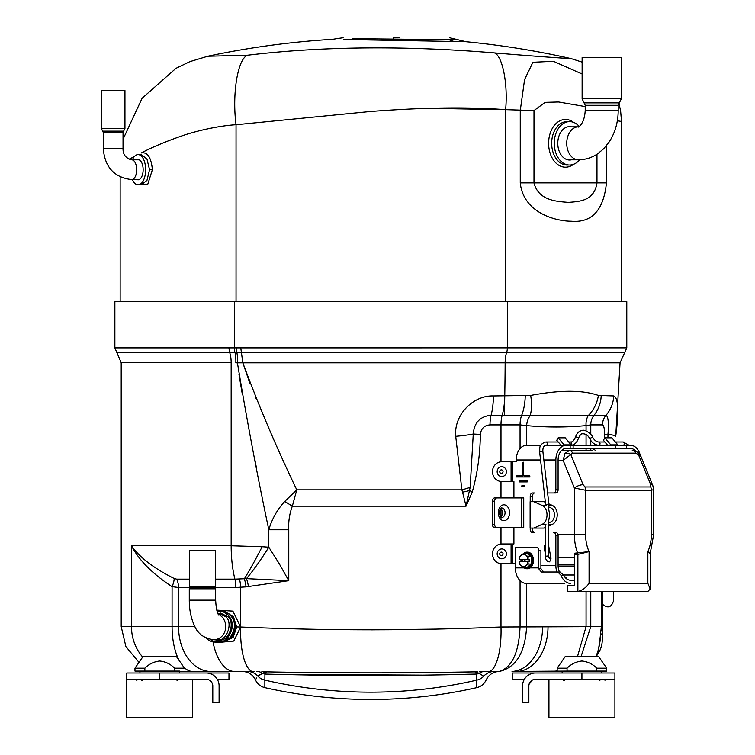 <?xml version="1.0" encoding="UTF-8"?>
<svg xmlns="http://www.w3.org/2000/svg" width="755" height="755" viewBox="0 0 755 755"><rect width="100%" height="100%" fill="white"/><g stroke="black" fill="none" stroke-linecap="round" stroke-linejoin="round"><path stroke-width="1.13" d="M602.292 591.514L602.292 639.712L602.292 626.612L601.348 626.612L601.282 630.255M602.292 638.494L602.292 632.246M601.084 633.822L601.037 634.417M600.772 637.116L598.904 647.639M598.385 649.574L597.431 652.613M597.422 652.66L596.677 654.689M216.789 610.115L232.889 611.106L240.637 626.99C327.538 630.727 414.316 630.727 500.99 626.99L601.348 626.612C599.253 647.214 597.469 657.114 595.988 656.331C597.469 657.095 599.253 647.186 601.348 626.612L601.348 591.514M590.778 591.514L590.778 626.612L581.171 656.246M567.062 668.166L557.171 668.166L565.429 656.246L598.413 656.246L606.68 668.166L596.79 668.166C592.628 664.013 587.673 661.625 581.926 661.002C576.178 661.625 571.224 664.013 567.062 668.166L567.062 671.072L512.032 671.44A44.828 31.701 89.6 0 0 542.59 626.631M562.135 671.072L562.135 672.998L562.135 671.44L551.99 671.44L557.171 670.921M479.123 673.328L474.999 671.686L476.726 674.055A13.514 12.778 0 0 0 479.123 673.328L483.71 676.225L479.123 673.328A14.515 11.552 90 0 1 484.823 671.44L489.674 671.44A44.828 14.534 -92 0 0 500.99 626.99L486.258 627.499M426.075 672.582L474.904 671.865A13.514 13.382 -0 0 0 475.905 671.752A14.515 10.995 90 0 1 477.188 671.497L476.094 671.572M325.405 672.667L341.288 672.771M469.223 628.122L460.937 628.396M436.239 629.094L371.422 629.84M291.147 508.927L292.336 506.161C289.505 513.711 288.316 521.582 288.769 529.765L288.769 529.67M444.1 674.781L476.726 674.055L476.801 680.132L476.726 674.055L474.904 671.865C409.625 673.167 332.162 673.167 266.751 671.865L264.93 674.055L264.854 680.132L264.93 674.055A13.514 12.778 180 0 1 262.532 673.328L257.946 676.225C254.548 681.246 254.548 681.246 257.946 676.225A13.514 13.297 180 0 0 264.854 680.132L264.854 687.626A480.246 480.246 0 0 0 476.801 687.626L476.801 680.132A13.514 13.297 -0 0 0 483.71 676.225C487.107 681.246 487.107 681.246 483.71 676.225A14.515 14.317 90 0 1 494.327 671.44C501.367 671.44 501.367 671.44 494.327 671.44L496.847 671.44M474.904 671.865L477.188 671.497M499.3 671.44L499.187 671.44C511.947 667.59 518.902 652.697 520.063 626.754L526.622 626.697C525.112 652.65 516.005 667.562 499.3 671.44L499.366 671.44C493.279 671.705 488.872 674.555 486.135 680C484.219 684.002 481.105 686.55 476.801 687.626M489.608 671.44L488.457 671.44M493.459 395.941L530.68 395.431C560.002 389.891 582.577 389.891 598.385 395.431L613.758 395.941C618.345 397.904 618.996 411.352 615.721 436.286A31.663 2.086 -174.2 0 0 608.001 434.125C608.87 422.847 608.219 416.552 606.038 415.25L491.099 415.25C480.142 416.326 474.197 422.583 473.262 434.002L470.157 487.343L466.052 506.161L462.579 492.166A31.663 5.662 -9.6 0 0 469.516 490.561A14.515 1.463 -157.3 0 0 472.309 491.854L466.052 506.161L292.336 506.161L296.791 489.853L461.881 489.853L455.727 436.305C453.717 414.957 473.092 395.214 493.459 395.941A31.663 9.4 90 0 1 491.099 415.25A14.515 4.313 -90 0 0 490.004 424.886C484.333 425.358 481.114 428.529 480.331 434.418C480.18 454.01 477.5 473.149 472.309 491.854M607.917 437.815L608.001 434.125A14.515 0.915 179.3 0 0 604.632 434.606C604.557 428.67 603.84 425.433 602.49 424.886L590.778 424.886L586.069 425.603C566.25 427.462 546.431 427.462 526.622 425.603L520.063 424.886L520.063 448.574M615.721 436.286L620.063 362.815L505.152 362.815A871.1 282.521 90 0 1 504.765 395.941A871.1 282.521 -90 0 1 504.349 415.25M598.385 395.431A31.663 27.378 114.6 0 1 588.249 415.58A14.515 10.211 82.1 0 0 586.069 425.603L586.069 430.916M530.68 395.431A31.663 14.477 76.4 0 1 530.189 415.58A14.515 10.211 97.9 0 0 526.622 425.603L526.622 445.261M626.782 347.847L626.782 301.651L114.873 301.651L114.873 347.857L626.782 347.847L624.8 352.33L506.68 352.33A14.515 4.709 -90 0 0 505.152 362.815L235.834 362.825A14.515 4.115 -87.7 0 0 234.928 352.264A6.068 1.972 -90.1 0 1 234.324 347.847L234.324 301.651M249.896 383.304L242.836 362.815L241.373 352.33L116.732 352.236L114.873 347.857M455.727 436.305A31.663 3.681 -3.6 0 0 473.262 434.002L480.331 434.418M462.579 492.166L461.881 489.853A31.663 6.691 -12.7 0 0 470.157 487.343M292.336 506.161A47.499 4.87 31.1 0 0 284.701 501.471L296.791 489.853C276.764 448.291 258.786 405.945 242.836 362.815L240.76 347.847M284.701 501.471C277.236 509.634 271.932 519.062 268.808 529.765L288.769 529.765L288.769 580.67L246.064 586.871L235.843 587.484A14.515 5.153 90 0 0 234.909 579.142L246.47 578.632L288.769 580.67L279.057 563.409L268.808 547.186A58.05 10.589 122.9 0 1 246.47 578.632A14.515 4.37 80.1 0 1 248.442 586.493M520.063 626.754L520.063 580.604M189.467 587.484L178.539 587.484L172.074 586.654C152.425 573.781 138.892 560.153 131.483 545.761L231.162 545.761L262.155 546.724A58.05 5.936 117.3 0 1 244.337 578.84A14.515 4.473 82.5 0 1 246.064 586.871M262.155 546.724L268.808 547.186L268.808 529.765C257.068 474.376 246.611 418.761 237.438 362.919A14.515 3.766 -86.7 0 0 236.815 352.292A6.068 1.944 -90.1 0 1 236.183 347.847M142.676 657.048A44.828 42.129 -90 0 1 131.483 626.612L131.483 545.761C139.524 557.341 153.765 568.251 174.197 578.481L176.632 579.142L189.562 579.142M228.907 347.857L229.577 352.236A14.515 5.153 90 0 1 231.162 362.711L121.206 362.711L121.206 626.612L172.074 626.612L172.074 586.654A14.515 5.965 119.2 0 0 174.197 578.481M249.754 671.44L179.52 671.44M241.289 671.44L234.475 671.44A44.828 22.801 -90 0 1 213.033 641.863M223.499 641.712L233.125 637.409L236.749 626.914L233.38 616.797L225.065 611.588M224.631 641.306A15.185 13.703 -90 0 0 235.192 626.527A15.185 13.703 -90 0 0 228.237 613.315M251.981 671.44A44.828 14.534 -88 0 1 240.656 626.99L233.767 641.042L219.073 642.392M256.087 398.48L255.379 396.79M254.567 458.304L256.634 468.732M238.967 374.348L242.374 394.648M261.872 671.44L266.751 671.865A13.514 13.382 180 0 1 265.751 671.752L262.532 673.328A14.515 11.552 -90 0 0 256.832 671.44L258.616 671.44M234.947 352.264L234.947 352.264A6.068 1.972 -90.1 0 1 234.305 347.847M247.074 671.44L254.567 671.44M276.877 674.347L422.168 675.121M476.726 674.055C411.956 675.904 329.69 675.904 264.93 674.055M264.467 671.497A14.515 10.995 -90 0 1 265.751 671.752L266.657 671.686M255.992 679L256.606 677.962M258.55 675.659L260.352 674.366M253.822 671.44L253.189 671.44M252.595 671.44L252.047 671.44M257.946 676.225A14.515 14.317 -90 0 0 247.319 671.44C240.288 671.44 240.288 671.44 247.319 671.44L244.809 671.44M244.45 671.44L243.365 671.44M586.069 591.514L586.069 626.612L577.575 656.246M548.026 626.612A44.828 31.701 90 0 1 516.326 671.44M604.679 438.098L604.632 434.606M139.496 679.302A3.171 3.171 0 0 1 142.053 680.604M210.079 680.566A6.597 6.597 0 0 1 210.56 680.963L212.353 683.539M209.362 680.113A6.597 6.597 0 0 0 206.2 679.302A6.597 6.597 0 0 1 212.797 685.899A6.597 6.597 0 0 0 212.608 684.341M212.787 685.559L212.797 702.66L219.101 702.66L219.101 685.899A12.901 12.901 0 0 0 206.2 672.998L126.746 672.998L126.746 717.25L192.714 717.25L192.714 679.302M217.289 679.302L228.973 679.302L228.973 672.998L179.52 672.998L179.52 671.072L134.975 671.072L134.975 668.166L134.975 671.072M139.647 679.302L136.476 680.113L136.287 679.302M206.2 679.302L126.746 679.302L126.746 717.25M126.746 679.302L159.73 679.302L159.73 672.998M219.101 702.66L219.101 685.899M126.746 702.66L126.746 685.899M602.16 679.302A3.171 3.171 0 0 0 599.602 680.604A3.171 3.171 0 0 1 602.094 679.302M548.942 717.25L548.942 679.302L548.942 717.25L614.91 717.25L614.91 679.302L581.926 679.302L614.91 679.302L614.91 672.998L512.683 672.998L512.683 679.302L524.366 679.302M522.554 702.66L522.554 685.899L522.554 702.66L528.859 702.66L528.859 685.899A6.597 6.597 0 0 1 535.455 679.302L581.926 679.302L581.926 672.998M532.284 680.113L529.047 684.341M527.726 675.574L530.189 674.121M605.359 679.302L605.18 680.113L602.009 679.302M535.455 672.998A12.901 12.901 0 0 0 522.554 685.899M499.716 553.859A1.765 1.661 90 0 0 501.377 555.633A1.765 1.661 90 0 0 503.047 553.859A1.765 1.661 90 0 0 501.377 552.094A1.765 1.661 90 0 0 499.716 553.859M499.716 471.639A1.765 1.661 90 0 0 501.377 473.404A1.765 1.661 90 0 0 503.047 471.639A1.765 1.661 90 0 0 501.377 469.865A1.765 1.661 90 0 0 499.716 471.639M500.65 516.967A4.775 3.379 90 0 0 502.443 512.749A4.775 3.379 90 0 0 500.65 508.53M515.033 461.739L501.782 461.739A9.9 9.296 90 0 0 492.487 471.639A9.9 9.296 90 0 0 501.782 481.53L500.99 481.53M513.919 497.923L513.919 481.53L501.782 481.53M500.99 461.739L501.782 461.739M513.919 527.575L513.919 543.968L501.782 543.968A9.9 9.296 90 0 0 492.487 553.859A9.9 9.296 90 0 0 501.782 563.759L500.99 563.759M515.033 563.759L501.782 563.759M500.99 527.575L500.99 543.996L501.782 543.968M566.75 577.084L566.75 578.925M556.926 572.007A14.713 10.4 -90 0 1 555.869 565.523L555.869 535.701A3.171 2.237 -90 0 0 553.623 532.539L555.859 532.539A3.171 2.237 90 0 1 558.096 535.701L555.869 535.701M566.269 578.556L566.269 577.084A11.561 8.173 -90 0 1 564.665 576.858M559.502 572.007A11.561 8.173 -90 0 1 558.096 565.523L558.096 535.701M530.227 528.075L530.227 529.264A3.275 2.312 -90 0 0 532.539 532.539L534.776 532.539A3.275 2.312 90 0 1 532.464 529.264L532.464 528.075M555.859 532.539L553.623 532.539M607.643 445.261L603.405 440.24L604.84 437.815L610.795 444.874L617.807 444.874A1.633 1.161 -90 0 0 618.553 445.261M604.84 437.815L611.861 437.815L617.807 444.874M610.795 444.874A1.633 1.161 -90 0 0 611.531 445.261M560.993 445.261L556.765 440.24L558.2 437.815L565.212 437.815L571.158 444.874L564.145 444.874A1.633 1.161 -90 0 0 564.891 445.261M558.2 437.815L564.145 444.874M571.535 445.176L572.063 445.082C574.838 444.591 576.971 442.336 578.453 438.296A1.633 0.727 -163.7 0 0 577.594 437.334A1.633 0.727 -163.7 0 0 575.782 437.041A1.633 0.727 -163.7 0 0 575.31 437.381C573.809 440.618 572.488 442.119 571.337 441.883L570.431 441.986A1.633 1.161 -90 0 1 571.516 443.072A1.633 1.161 -90 0 1 571.167 444.884A1.633 1.161 -90 0 0 571.903 445.261M553.623 492.958A3.171 2.237 -90 0 0 555.869 489.787L555.869 459.974A14.713 10.4 -90 0 1 566.269 445.261L570.148 445.261L570.148 448.413L566.269 448.413A11.561 8.173 -90 0 0 558.096 459.974L558.096 489.787A3.171 2.237 90 0 1 555.859 492.958L547.611 492.958L555.859 492.958M516.231 461.739L516.231 459.974A14.713 10.4 -90 0 1 526.641 445.261L540.854 445.261M546.044 445.252A1.633 1.161 -90 0 0 546.158 445.261L566.269 445.261M615.391 448.413L615.391 445.261L626.499 445.261L626.499 448.413L573.13 448.413L573.13 445.261L570.148 445.261M573.13 448.413L570.148 448.413M615.391 445.261L573.13 445.261M626.499 445.261L630.378 445.261A14.713 10.4 -90 0 1 640.164 454.963M590.75 448.413A11.561 8.173 -90 0 1 595.431 450.499M626.499 448.413L630.378 448.413A11.561 8.173 -90 0 1 635.776 451.292M532.464 501.688L532.464 496.233L530.227 496.233L530.227 501.688M532.464 496.233A3.275 2.312 90 0 1 534.776 492.958L532.539 492.958A3.275 2.312 -90 0 0 530.227 496.233M545.242 553.066L544.298 548.102A3.275 2.312 90 0 1 545.308 544.478M548.555 545.648A3.275 2.312 90 0 1 548.772 546.403L550.895 557.624A3.275 2.312 90 0 1 549.772 561.333A3.275 2.312 90 0 1 546.96 560.682M544.298 548.102L545.28 548.102M528.283 561.597A2.982 2.105 90 0 1 528.283 559.295M529.84 475.924L529.84 476.981L516.59 476.981L516.59 475.924L522.469 475.924L522.837 475.395L522.837 462.673L523.583 462.673L523.583 475.395L523.961 475.924L529.84 475.924M519.223 481.916L519.223 480.859L527.207 480.859L527.207 481.916L519.223 481.916M524.593 485.795L524.593 486.843L521.828 486.843L521.828 485.795L524.593 485.795M521.422 527.575L523.734 527.575L523.734 497.923L521.422 497.923L521.422 527.575L494.676 527.575A3.275 2.312 -90 0 1 492.354 524.31L492.354 501.188A3.275 2.312 -90 0 1 494.676 497.923L496.903 497.923A3.275 2.312 90 0 0 494.591 501.188L492.354 501.188M519.185 527.575L494.676 527.575M492.354 524.31L494.591 524.31A3.275 2.312 90 0 0 496.903 527.575M494.591 524.31L494.591 501.188M496.903 497.923L521.422 497.923M516.882 476.981L516.882 475.924L522.762 475.924L523.139 475.395L523.366 462.192M574.715 580.236L570.667 580.236A12.354 8.73 -90 0 1 563.664 575.272L560.116 572.007L543.732 572.007L540.948 568.732A12.354 8.73 -90 0 1 540.92 567.883L540.92 550.527L538.692 550.527A3.275 2.312 -90 0 0 536.38 547.252L515.372 547.252L515.372 567.883A15.506 10.966 90 0 0 526.329 583.388L564.504 583.388M530.227 567.883L538.692 567.883A15.506 10.966 90 0 0 538.711 568.732L541.401 572.007L557.785 572.007L561.022 575.272A15.506 10.966 90 0 0 570.667 583.388M524.952 561.597A3.935 2.784 90 0 1 524.829 560.446A3.935 2.784 90 0 1 524.952 559.295M527.075 556.586A3.935 2.784 90 0 1 527.679 556.52M538.692 567.883L538.692 550.527M557.785 572.007L560.116 572.007M526.858 568.76A8.314 5.88 -90 0 0 532.737 560.446A8.314 5.88 -90 0 0 526.858 552.131L527.613 552.131A8.314 5.88 -90 0 1 533.483 560.446A8.314 5.88 -90 0 1 527.613 568.76L526.858 568.76A8.314 5.88 -90 0 1 523.894 567.628M519.242 559.295L519.317 559.295A6.219 4.398 90 0 1 521.441 555.067A6.219 4.398 90 0 1 525.829 555.067L523.8 553.264L519.402 556.86L519.242 559.295L528.028 559.295L528.198 556.86L525.829 555.067A6.219 4.398 90 0 1 527.953 559.295L529.633 559.295L529.633 561.597L519.317 561.597A6.219 4.398 90 0 0 521.441 565.825L523.8 567.628L526.858 567.628A7.182 5.077 -90 0 0 531.256 564.032L526.858 567.618M526.858 552.131A8.314 5.88 -90 0 0 523.894 553.264M521.044 559.295A8.314 5.88 -90 0 0 521.044 561.597M522.196 561.022L522.196 559.87L522.196 561.022M520.044 564.032L519.402 564.032L521.441 565.825A6.219 4.398 90 0 0 525.829 565.825L528.198 564.032L527.953 561.597A6.219 4.398 90 0 1 525.829 565.825L523.8 567.628M528.198 564.032L531.256 564.032A7.182 5.077 -90 0 0 531.256 556.86A7.182 5.077 -90 0 0 526.858 553.264L531.256 556.86L531.256 564.032M523.8 553.264L526.858 553.264M528.198 556.86L531.256 556.86M527.216 556.85A3.643 2.576 90 0 1 527.613 556.803A3.643 2.576 90 0 1 528.189 556.897M525.169 561.597A3.643 2.576 90 0 1 525.169 559.295M189.562 550.64L215.392 550.64L215.392 586.946L189.562 586.946L189.562 550.64M602.65 591.514L602.65 604.349C607.586 608.473 611.144 607.52 613.324 601.461L613.324 591.514M217.685 612.994L225.669 616.637C233.182 621.941 227.34 641.495 217.138 640.061L214.118 639.721M337.466 38.543L332.87 39.288A849.403 849.403 0 0 0 207.767 56.238L247.659 55.209C326.405 45.772 410.361 45.942 494.383 52.897C542.033 56.936 572.007 58.72 571.318 58.654A849.403 849.403 0 0 0 465.854 41.704L343.884 39.496M352.906 38.694L457.926 39.77M399.81 39.166L397.64 39.147M399.395 37.75L393.468 37.75A21.48 1.199 -90 0 0 393.053 39.1L387.796 39.043M378.68 38.958L357.625 38.741M585.219 106.578L558.587 101.982L545.148 102.34L533.993 110.57L505.614 109.654C484.908 108.144 462.57 107.616 438.617 108.078C418.091 108.465 395.224 109.617 370.025 111.532L236.041 124.735C220.111 125.604 197.357 130.587 182.993 135.513C166.44 141.251 152.51 147.065 141.213 152.963L141.78 152.689M606.454 145.687L606.454 182.88C603.623 210.211 591.892 222.989 571.261 221.224C554.453 221.139 523.243 212.183 520.261 182.88L520.261 110.57L524.574 79.605L532.917 62.278L553.415 61.287L582.124 73.999M618.902 103.331L620.61 110.777L621.507 121.461L617.335 120.762M494.383 52.897C502.443 55.587 508.106 84.154 505.614 109.654L505.614 301.651M428.104 108.333L505.614 109.654M141.77 152.689L141.213 152.963C147.48 151.764 151.208 157.333 152.387 169.696L147.678 184.55L139.165 184.824M134.56 156.37L129.133 159.267M579.227 126.434A21.706 15.345 90 0 0 569.591 121.621A21.706 15.345 90 0 0 554.245 143.327A21.706 15.345 90 0 0 569.591 165.034A21.706 15.345 90 0 0 579.585 159.796M571.403 126.831A16.686 11.806 90 0 0 557.785 143.327A16.686 11.806 90 0 0 571.403 159.815M533.993 110.57L533.993 182.88C538.523 201.019 557.605 201.462 568.43 202.378C579.859 201.472 594.232 200.981 596.978 182.88L596.978 154.228M457.615 39.77L440.684 39.59M436.701 39.543L425.197 39.43M423.536 39.411L419.61 39.373M403.765 39.213L400.726 39.175M344.167 39.496L454.831 41.506A21.423 17.884 91 0 1 449.112 39.675M457.379 41.553L465.854 41.704L449.725 37.75M247.659 55.209C237.825 58.399 231.964 93.45 236.041 124.735L236.041 301.651M138.099 184.824L141.251 184.824L146.961 180.398L149.547 169.715L146.961 159.022L141.251 154.605L138.099 154.605A15.109 7.55 90 0 1 145.649 169.715A15.109 7.55 90 0 1 138.099 184.824A15.109 7.55 90 0 1 132.389 179.605M132.389 159.815A15.109 7.55 90 0 1 138.099 154.605M137.108 159.815A10.089 5.049 90 0 1 143.148 169.715A10.089 5.049 90 0 1 137.108 179.605M101.34 90.553L124.953 90.553L124.953 128.444L101.34 128.444L101.34 90.553M582.124 57.569L621.308 57.569L621.308 98.782L582.124 98.782L582.124 57.569M542.892 451.565C542.675 448.121 543.581 446.035 545.62 445.318L546.158 445.261A1.633 1.161 -90 0 0 546.337 445.242A1.633 1.161 -90 0 0 547.309 443.496A1.633 1.161 -90 0 0 546.158 441.986L544.893 442.128C538.24 445.488 540.212 447.894 539.636 451.943L542.892 451.565L548.894 504.189L546.11 504.368L545.638 505.435M548.743 522.215L548.47 555.916L545.214 556.284C545.601 559.757 547.082 561.607 549.659 561.852M548.47 555.916L549.716 558.577A1.633 0.944 90.1 0 1 549.734 558.577A1.633 0.944 90.1 0 1 550.659 560.116M550.301 558.927A1.633 0.944 90.1 0 1 550.876 558.577A1.633 0.944 90.1 0 1 550.886 558.577A1.633 0.944 90.1 0 1 550.971 558.587M549.48 522.488C552.83 521.422 554.434 518.883 554.302 514.882C554.434 510.89 552.83 508.351 549.48 507.284L548.574 508.275L549.678 514.882L548.574 521.497L549.48 522.488M548.715 525.98L552.349 524.338A9.919 7.012 -90 0 0 557.228 514.882A9.919 7.012 -90 0 0 552.349 505.435L548.857 503.859M547.026 514.882A9.919 7.012 90 0 1 542.147 524.338L533.851 528.075L530.123 528.075L530.123 501.688L533.851 501.688L542.147 505.435A9.919 7.012 90 0 1 547.026 514.882M545.384 502.292L544.062 501.688L533.851 501.688M545.45 527.452L544.062 528.075L533.851 528.075M558.096 564.617L574.715 564.617M567.741 585.71L574.715 585.71L567.741 585.71L567.741 591.514L577.66 591.514A8.229 5.823 -90 0 0 577.886 591.505C582.464 590.287 586.191 587.541 589.079 583.285L647.856 583.285L650.178 589.013L647.856 591.505A8.229 5.823 90 0 1 647.63 591.514L577.66 591.514M574.97 554.387A39.581 27.992 -90 0 1 574.508 553.226L589.079 551.594L577.886 554.387L574.715 554.387L574.715 585.71M574.715 566.042L558.105 566.042M574.715 574.999L563.513 574.999M577.886 591.505L577.886 554.387A2.482 1.755 -90 0 0 577.679 553.226A39.581 27.992 -90 0 1 574.395 534.625L574.395 487.985L585.597 490.269L585.597 534.625A31.663 22.386 90 0 0 589.079 551.594L589.079 583.285M558.096 460.418L563.145 460.418L564.891 453.491A5.276 3.832 15.7 0 1 570.799 454.538L563.145 460.418L574.395 487.985A6.597 2.331 -22.2 0 1 583.105 484.682L584.965 486.966L650.725 486.966A6.597 4.662 -90 0 1 651.348 490.269L585.597 490.269A6.597 4.662 90 0 0 584.965 486.966M561.588 450.499L569.346 450.499L564.891 453.491M650.319 552.83L650.178 553.613L647.856 551.594L650.319 552.83L653.66 534.625L653.66 489.599L652.792 485.484A6.597 2.331 -22.2 0 0 650.725 484.682L638.419 454.538L635.493 453.142L572.573 453.142A5.276 3.728 90 0 0 569.346 450.499L592.194 450.499M652.792 485.484L640.919 456.426L638.419 454.538A5.276 0.982 -47.7 0 0 638.739 453.274L638.739 453.274C637.277 451.849 635.125 450.924 632.265 450.499A5.276 3.728 -90 0 1 635.493 453.142M653.66 489.599L651.348 490.269L651.348 534.625L653.66 534.625M144.866 668.166C149.028 664.013 153.982 661.625 159.73 661.002C165.477 661.625 170.432 664.013 174.594 668.166L184.475 668.166L176.217 656.246L143.233 656.246L134.975 668.166L144.866 668.166L144.866 671.072M174.594 668.166L174.594 671.072M596.79 668.166L596.79 671.072L606.68 671.072L606.68 668.166M567.062 671.072L596.79 671.072M476.801 680.132A472.941 472.941 0 0 1 264.854 680.132M613.758 395.941A31.663 30.7 90 0 1 606.038 415.25A14.515 14.071 90 0 0 602.49 424.886M601.188 395.941A31.663 28.35 90 0 1 594.062 415.25A14.515 12.995 90 0 0 590.778 424.886L590.778 434.399M525.244 395.941A31.663 14.109 90 0 1 521.696 415.25A14.515 6.465 90 0 0 520.063 424.886L500.99 424.886L500.99 461.777M504.765 395.941A31.663 10.268 90 0 1 502.179 415.25A14.515 4.709 -90 0 0 500.99 424.886L490.004 424.886M507.332 301.651L507.332 347.847A6.068 1.972 -90 0 1 506.68 352.33L241.373 352.33M236.749 626.914L240.637 626.99L240.656 587.362A14.515 4.7 87.4 0 0 239.477 579.094M500.99 481.492L500.99 497.923M500.99 508.823L500.99 516.675M500.99 563.721L500.99 626.99M526.622 583.388L526.622 626.659M231.162 362.711L231.162 545.761A58.05 20.602 90 0 0 234.909 579.142L215.392 579.142M235.843 587.484L215.486 587.484M179.228 660.587A44.828 20.574 -90 0 1 172.074 626.612L178.539 626.612L178.539 587.484A14.515 10.438 90 0 0 176.632 579.142M192.648 671.44A44.828 20.574 -90 0 1 183.522 666.788M210.787 671.44A44.828 32.248 -90 0 1 178.539 626.612L194.913 626.612M586.069 434.531L586.069 445.261M586.069 448.413L586.069 450.499M590.778 440.458L590.778 445.261M590.778 448.413L590.778 450.499M179.52 679.302A3.171 3.058 -90 0 0 177.047 680.604M564.598 680.604A3.171 3.058 90 0 0 562.135 679.302M509.54 512.749A7.946 5.615 -90 0 1 503.915 520.695A7.946 5.615 -90 0 1 498.3 512.749A7.946 5.615 -90 0 1 503.915 504.802A7.946 5.615 -90 0 1 509.54 512.749M501.679 517.524A4.775 3.379 90 0 0 505.057 512.749A4.775 3.379 90 0 0 501.679 507.973C500.858 507.435 500.046 509.03 499.234 512.749C500.423 517.071 501.245 518.657 501.679 517.524M506.416 553.859A4.926 4.634 -90 0 1 501.782 558.785A4.926 4.634 -90 0 1 497.158 553.859A4.926 4.634 -90 0 1 501.782 548.932A4.926 4.634 -90 0 1 506.416 553.859M506.416 471.639A4.926 4.634 -90 0 1 501.782 476.565A4.926 4.634 -90 0 1 497.158 471.639A4.926 4.634 -90 0 1 501.782 466.713A4.926 4.634 -90 0 1 506.416 471.639M511.088 481.53L511.088 461.739M512.796 481.53L512.796 461.739M511.088 543.968L511.088 563.759M512.796 543.968L512.796 563.759M540.92 565.523L555.869 565.523M516.231 459.974L540.552 459.974M543.845 459.974L555.869 459.974M555.869 489.787L558.096 489.787M563.664 575.272L561.022 575.272M515.372 567.883L524.244 567.883M538.711 568.732L540.948 568.732M521.856 559.295A7.182 5.077 -90 0 0 521.856 561.597M218.761 615.136C217.072 612.918 216.043 607.917 215.666 600.14L189.279 600.14L189.279 588.787L215.666 588.787L215.392 586.946M189.279 588.787L189.486 587.418L215.458 587.418M218.242 614.277A13.194 11.91 90 0 1 225.745 626.527A13.194 11.91 90 0 1 213.835 639.721C204.152 638.466 197.659 633.738 194.375 625.527C190.977 618.147 189.279 609.681 189.279 600.14M573.545 164.297A23.867 16.874 -90 0 1 548.611 143.327A23.867 16.874 -90 0 1 573.545 122.357M520.261 182.88L606.454 182.88M569.591 121.621L567.014 121.621A21.706 15.345 90 0 0 551.669 143.327A21.706 15.345 90 0 0 567.014 165.034L569.591 165.034M152.387 169.696L149.547 169.696M103.246 148.263C104.7 167.072 114.194 177.529 131.719 179.605A9.9 4.945 90 0 0 136.674 169.715A9.9 4.945 90 0 0 131.719 159.815C125.698 158.267 122.801 154.416 123.037 148.263L103.246 148.263L103.246 132.38L123.037 132.38L124.953 128.444M103.246 132.38L102.642 131.144L123.641 131.144M567.779 159.815L578.396 159.815A16.497 11.665 -90 0 1 566.731 143.327A16.497 11.665 -90 0 1 578.396 126.831L567.779 126.831M578.396 159.815C585.418 159.749 591.882 157.71 597.771 153.709L603.698 148.754L609.351 141.713C615.212 132.465 618.156 121.999 618.203 110.343L585.219 110.343C584.455 125.934 576.386 128.161 578.396 126.831M585.219 110.343L585.219 105.294L584.077 102.878L619.355 102.878L621.308 98.782M585.219 105.294L618.203 105.294L619.355 102.878M578.453 438.296C579.972 435.04 581.293 433.54 582.426 433.795C585.691 433.681 588.098 435.276 589.646 438.598L592.552 437.088C594.43 440.325 596.535 441.958 598.866 441.986A1.633 1.161 -90 0 0 598.687 442.005M558.238 441.986L546.158 441.986A1.633 1.161 -90 0 0 545.969 442.005M598.63 445.224A1.633 1.161 -90 0 0 598.866 445.261A1.633 1.161 -90 0 0 599.055 445.242A1.633 1.161 -90 0 0 600.017 443.496A1.633 1.161 -90 0 0 598.866 441.986L604.887 441.986M622.951 445.242A1.633 1.161 -90 0 0 623.139 445.261A1.633 1.161 -90 0 0 623.328 445.242A1.633 1.161 -90 0 0 624.291 443.496A1.633 1.161 -90 0 0 623.139 441.986A1.633 1.161 -90 0 0 622.951 442.005M568.723 441.986L570.431 441.986A1.633 1.161 -90 0 0 570.242 442.005M552.349 524.338L548.725 524.338M545.95 524.338L542.147 524.338M552.349 505.435L548.885 505.435M546.101 505.435L542.147 505.435M548.696 557.492L550.867 557.492M558.096 557.492L574.715 557.492M574.876 554.17L577.877 554.17M557.964 534.625L585.597 534.625M572.573 453.142L570.799 454.538L583.105 484.682M650.725 484.682L650.725 486.966M647.856 583.285L647.856 551.594A31.663 22.386 90 0 0 651.348 534.625M595.988 656.331C600.121 651.556 602.216 646.016 602.292 639.712M479.784 671.44L484.823 671.44M121.206 362.711L116.732 352.236M620.063 362.815L624.8 352.33M121.206 626.612L125.896 646.582L138.995 662.371L134.975 668.166M242.28 671.44C248.367 671.705 252.783 674.555 255.52 680C257.436 684.002 260.55 686.55 264.854 687.626M561.692 679.302L564.249 680.604M217.817 613.334L220.526 613.334M213.835 639.721L219.62 639.721M215.666 600.14L215.666 588.787M189.486 587.418L189.562 586.946M602.716 591.514L602.292 605.784M220.318 612.994L227.802 616.637C235.324 621.941 229.473 641.495 219.271 640.061M219.979 613.466L217.987 613.74M210.022 639.315L213.816 641.42L222.942 641.882L229.577 638.098C236.022 629.123 236.098 621.299 229.822 614.636L225.15 611.625L217.034 611.031M206.521 638.154C210.749 643.987 224.31 643.062 227.444 638.098C233.88 628.906 233.956 621.091 227.68 614.636L223.065 611.644L216.949 610.71M337.334 38.543L343.119 37.75M582.124 62.127L571.318 58.654M120.149 176.915L120.149 301.651M621.507 121.461L621.507 301.651M207.767 56.238L189.986 61.599L175.981 68.328L142.1 98.263L123.037 139.269M102.642 131.144L101.34 128.444M131.719 159.815L139.09 159.815M131.719 179.605L139.09 179.605M123.037 148.263L123.037 132.38M584.077 102.878L582.124 98.782M618.203 110.343L618.203 105.294M575.31 437.381C576.82 433.313 578.953 431.058 581.699 430.605C585.163 428.51 592.798 435.484 592.552 437.088M539.636 451.943L545.638 504.557M548.894 504.189L548.866 507.445M615.372 441.986L623.139 441.986L629.028 445.261M589.646 438.598C591.939 442.826 595.006 445.044 598.866 445.261M545.478 524.338L545.214 556.284M640.919 456.426L638.739 453.274M650.178 553.613L650.178 589.013M139.939 671.072L139.939 672.998L139.939 671.072M601.716 671.072L601.716 672.998M557.171 668.166L557.171 671.072"/></g></svg>

